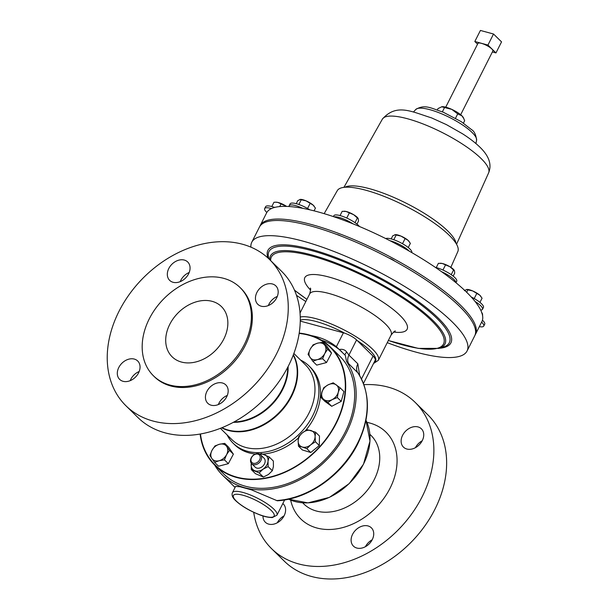 <?xml version="1.0" encoding="UTF-8"?>
<svg xmlns="http://www.w3.org/2000/svg" width="609" height="609" viewBox="0 0 609 609"><rect width="100%" height="100%" fill="white"/><g stroke="black" fill="none" stroke-linecap="round" stroke-linejoin="round"><path stroke-width="0.91" d="M352.581 534.321A12.812 9.653 -45.5 0 0 353.448 546.136A12.812 9.653 -45.5 0 0 372.259 539.658A12.812 9.653 -45.5 0 0 371.391 527.843A12.812 9.653 -45.5 0 0 352.581 534.321M262.981 515.945A12.812 9.653 -45.5 0 0 265.318 522.217A12.812 9.653 -45.5 0 0 284.129 515.739A12.812 9.653 -45.5 0 0 283.261 503.925A12.812 9.653 -45.5 0 0 282.827 503.536M402.595 435.306A12.812 9.653 -45.5 0 0 403.462 447.12A12.812 9.653 -45.5 0 0 422.273 440.642A12.812 9.653 -45.5 0 0 421.405 428.827A12.812 9.653 -45.5 0 0 402.595 435.306M206.908 391.42A12.88 9.706 -45.5 0 0 207.783 403.295A12.88 9.706 -45.5 0 0 226.693 396.786A12.88 9.706 -45.5 0 0 225.825 384.911A12.88 9.706 -45.5 0 0 206.908 391.42M218.327 404.574A12.88 9.706 134.5 0 1 218.936 403.219A12.88 9.706 134.5 0 1 227.294 395.431M118.785 367.501A12.88 9.706 -45.5 0 0 119.653 379.384A12.88 9.706 -45.5 0 0 138.57 372.875A12.88 9.706 -45.5 0 0 137.695 360.992A12.88 9.706 -45.5 0 0 118.785 367.501M130.204 380.655A12.88 9.706 134.5 0 1 130.806 379.3A12.88 9.706 134.5 0 1 139.172 371.52M168.8 268.493A12.88 9.706 -45.5 0 0 169.667 280.368A12.88 9.706 -45.5 0 0 188.584 273.86A12.88 9.706 -45.5 0 0 187.709 261.984A12.88 9.706 -45.5 0 0 168.8 268.493M180.218 281.64A12.88 9.706 134.5 0 1 180.82 280.285A12.88 9.706 134.5 0 1 189.186 272.505M256.929 292.404A12.88 9.706 -45.5 0 0 257.797 304.287A12.88 9.706 -45.5 0 0 276.707 297.778A12.88 9.706 -45.5 0 0 275.839 285.895A12.88 9.706 -45.5 0 0 256.929 292.404M268.348 305.558A12.88 9.706 134.5 0 1 268.95 304.203A12.88 9.706 134.5 0 1 277.316 296.423M169.759 324.361A35.185 26.514 -45.5 0 0 172.141 356.813A35.185 26.514 -45.5 0 0 223.808 339.03A35.185 26.514 -45.5 0 0 221.432 306.578A35.185 26.514 -45.5 0 0 169.759 324.361M274.667 207.425A14.943 3.821 -153.2 0 0 265.6 206.702L264.664 208.56A14.943 3.821 -153.2 0 0 264.557 209.161A14.943 3.821 -153.2 0 0 266.826 212.472A120.597 30.846 26.8 0 1 271.477 208.552A14.943 3.821 -153.2 0 0 264.664 208.56M251.662 463.685L255.186 467.149A6.303 4.75 -45.5 0 0 256.366 467.925A6.303 4.75 -45.5 0 0 263.606 465.276A6.303 4.75 -45.5 0 0 264.017 458.151L260.492 454.687A6.303 4.75 134.5 0 1 260.081 461.82A6.303 4.75 134.5 0 1 252.842 464.461A6.303 4.75 134.5 0 1 251.662 463.685A6.303 4.75 134.5 0 1 252.073 456.56A6.303 4.75 134.5 0 1 259.312 453.918A6.303 4.75 134.5 0 1 260.492 454.687M258.307 454.306A5.275 3.974 -45.5 0 0 251.806 457.146A5.275 3.974 -45.5 0 0 252.887 463.129A5.275 3.974 -45.5 0 0 259.388 460.29A5.275 3.974 -45.5 0 0 258.307 454.306M299.202 333.1A82.672 62.301 134.5 0 1 330.596 347.168A82.672 62.301 134.5 0 1 336.183 423.407A82.672 62.301 134.5 0 1 214.787 465.185A82.672 62.301 134.5 0 1 200.125 434.065M330.596 347.168L339.548 355.953A82.672 62.301 134.5 0 1 345.143 432.2A82.672 62.301 134.5 0 1 223.747 473.977L214.787 465.185M300.541 360.033A54.148 40.803 134.5 0 1 308.991 365.933A54.148 40.803 134.5 0 1 312.653 415.871A54.148 40.803 134.5 0 1 233.14 443.238A54.148 40.803 134.5 0 1 227.081 434.895M308.991 365.933L310.598 367.509A54.148 40.803 134.5 0 1 314.259 417.447A54.148 40.803 134.5 0 1 305.528 430.632M149.296 318.804A61.836 46.596 134.5 0 1 240.091 287.562A61.836 46.596 134.5 0 1 244.278 344.587A61.836 46.596 134.5 0 1 153.476 375.829A61.836 46.596 134.5 0 1 149.296 318.804M240.091 287.562L241.057 288.506A61.836 46.596 134.5 0 1 245.237 345.531A61.836 46.596 134.5 0 1 154.435 376.773L153.476 375.829M119.029 311.275A102.487 77.236 134.5 0 1 269.528 259.487A102.487 77.236 134.5 0 1 276.463 354.004A102.487 77.236 134.5 0 1 125.964 405.792A102.487 77.236 134.5 0 1 119.029 311.275M269.528 259.487L281.548 271.279A102.487 77.236 134.5 0 1 288.483 365.796A102.487 77.236 134.5 0 1 137.984 417.591L125.964 405.792M271.477 208.552A120.597 30.846 26.8 0 1 289.092 206.52A120.597 30.846 26.8 0 1 302.734 208.324A120.597 30.846 26.8 0 1 317.632 211.787A120.597 30.846 26.8 0 1 334.166 216.857A120.597 30.846 26.8 0 1 353.151 223.906A120.597 30.846 26.8 0 1 389.966 240.707A120.597 30.846 26.8 0 1 409.21 251.114A120.597 30.846 26.8 0 1 441.555 271.69A120.597 30.846 26.8 0 1 455.89 282.66A120.597 30.846 26.8 0 1 475.096 301.501A120.597 30.846 26.8 0 1 480.691 310.095A14.943 3.821 -153.2 0 0 482.495 309.296L483.432 307.438A14.943 3.821 -153.2 0 0 481.574 303.815A14.943 3.821 -153.2 0 0 471.244 297.002M482.495 309.296A14.943 3.821 -153.2 0 0 480.63 305.672A14.943 3.821 -153.2 0 0 475.096 301.501M336.648 234.396A5.336 1.363 26.8 0 1 336.96 234.465A5.336 1.363 26.8 0 1 340.758 235.957M359.516 226.525A14.943 3.821 -153.2 0 0 340.157 215.594A14.943 3.821 -153.2 0 0 333.831 215.738L333.397 216.598M353.151 223.906A14.943 3.821 -153.2 0 0 339.221 217.451A14.943 3.821 -153.2 0 0 334.166 216.857M479.352 326.645A14.943 3.821 -153.2 0 0 483.767 326.059L484.703 324.201A14.943 3.821 -153.2 0 0 484.81 323.6A14.943 3.821 -153.2 0 0 482.435 320.189M483.767 326.059A14.943 3.821 -153.2 0 0 483.873 325.457A14.943 3.821 -153.2 0 0 481.62 322.161M389.151 258.117A5.336 1.363 26.8 0 1 390.491 258.627A5.336 1.363 26.8 0 1 394.716 261.116M411.745 252.575A14.943 3.821 -153.2 0 0 398.058 241.453A14.943 3.821 -153.2 0 0 385.695 238.561M409.21 251.114A14.943 3.821 -153.2 0 0 397.114 243.311A14.943 3.821 -153.2 0 0 389.966 240.707M455.966 282.721L456.72 281.229A14.943 3.821 -153.2 0 0 449.815 273.745A14.943 3.821 -153.2 0 0 435.298 267.343M455.89 282.66A14.943 3.821 -153.2 0 0 448.879 275.603A14.943 3.821 -153.2 0 0 441.555 271.69M309.791 209.808A14.943 3.821 -153.2 0 0 291.635 203.094A14.943 3.821 -153.2 0 0 290.112 203.87L289.176 205.728A14.943 3.821 -153.2 0 0 289.092 206.52M302.734 208.324A14.943 3.821 -153.2 0 0 290.699 204.951A14.943 3.821 -153.2 0 0 289.176 205.728M460.678 114.713L492.864 50.989A8.374 2.139 -153.2 0 0 491.821 48.964A8.374 2.139 -153.2 0 0 483.82 44.16A8.374 2.139 -153.2 0 0 477.92 43.445L445.735 107.169M259.845 226.35A120.597 30.846 26.8 0 1 260.172 225.612A120.597 30.846 26.8 0 1 311.229 224.462A120.597 30.846 26.8 0 1 426.879 278.656A120.597 30.846 26.8 0 1 475.454 334.356A120.597 30.846 26.8 0 1 475.05 335.064M260.172 225.612L266.575 212.937A120.597 30.846 26.8 0 1 266.826 212.472M324.163 213.652L337.272 190.663A67.538 17.273 26.8 0 1 385.17 196.806A67.538 17.273 26.8 0 1 449.32 235.386A67.538 17.273 26.8 0 1 457.831 251.563L450.843 267.321M271.584 548.679L284.342 561.201A102.487 77.236 -45.5 0 0 434.841 509.406A102.487 77.236 -45.5 0 0 427.906 414.889L415.148 402.366A102.487 77.236 134.5 0 1 422.075 496.883A102.487 77.236 134.5 0 1 271.584 548.679A102.487 77.236 134.5 0 1 253.702 512.306M363.916 384.66A102.487 77.236 134.5 0 1 415.148 402.366M467.057 350.99L474.723 335.803A120.597 30.846 -153.2 0 0 459.704 306.563A120.597 30.846 -153.2 0 0 344.458 237.403A120.597 30.846 -153.2 0 0 259.442 227.058L251.768 242.237A120.597 30.846 26.8 0 1 336.792 252.583A120.597 30.846 26.8 0 1 452.038 321.75A120.597 30.846 26.8 0 1 467.057 350.99A120.597 30.846 26.8 0 1 387.248 342.669M305.832 301.539A120.597 30.846 26.8 0 1 296.461 295.304M232.425 492.696A24.939 6.379 26.8 0 1 250.01 494.835A24.939 6.379 26.8 0 1 273.837 509.139A24.939 6.379 26.8 0 1 276.943 515.184L272.292 517.574C268.143 517.475 263.811 516.501 259.289 514.666C249.424 510.753 241.552 506.102 235.675 500.697C232.531 497.728 231.45 495.064 232.425 492.696L235.614 486.37L240.182 486.789L251.448 489.849L277.285 500.781C308.321 499.205 342.509 474.967 357.749 443.892C370.569 416.952 370.63 393.3 357.94 372.914L346.551 361.609A84.385 63.587 -45.5 0 1 346.452 432.557A84.385 63.587 -45.5 0 1 222.544 475.195A84.385 63.587 -45.5 0 1 214.657 465.063M480.691 310.095A120.597 30.846 26.8 0 1 481.856 321.681L475.454 334.356M311.427 335.643A87.262 65.757 -45.5 0 1 336.366 346.711L345.364 355.435L346.551 361.609M341.885 351.842A87.262 65.757 -45.5 0 0 321.522 340.203M250.916 247.132A120.597 30.846 26.8 0 1 251.768 242.237M363.459 383.449L375.182 360.239A17.082 4.37 -153.2 0 0 373.058 356.098L356.577 339.929A10.657 2.725 -153.2 0 0 344.785 333.23A10.657 2.725 -153.2 0 0 343.392 332.803L300.26 321.095M339.495 349.497C342.532 348.911 344.938 349.749 346.696 352.01L348.927 355.077L356.577 339.929M348.888 363.999A10.657 8.031 134.5 0 1 348.927 355.077L357.841 363.824L359.683 375.662M344.778 354.834A10.657 4.035 138 0 1 346.696 352.01M365.408 546.707A12.812 9.653 134.5 0 1 372.19 539.795M277.285 522.788A12.812 9.653 134.5 0 1 284.06 515.876M415.422 447.691A12.812 9.653 134.5 0 1 422.204 440.779M455.532 118.215L457.709 113.891L451.802 109.384L441.632 106.765A12.812 3.273 26.8 0 1 441.654 106.758A12.812 3.273 26.8 0 1 441.959 106.712A12.812 3.273 26.8 0 1 451.802 109.384A12.812 3.273 26.8 0 1 461.926 115.824A12.812 3.273 26.8 0 1 463.419 117.758L464.652 120.704L463.434 123.117M457.709 113.891L461.926 115.824L463.883 118.747M442.37 111.835L444.403 107.816M441.959 106.712L438.031 108.554L437.338 109.932M487.946 45.066L474.822 41.503L480.41 30.45L493.526 34.013L501.542 41.876L495.962 52.93L487.946 45.066L493.526 34.013M492.376 51.955L495.962 52.93M474.822 41.503L477.547 44.175M314.259 206.329A8.541 2.185 -153.2 0 0 314.175 206.215A8.541 2.185 -153.2 0 0 313.117 205.096A8.541 2.185 -153.2 0 0 306.053 200.856A8.541 2.185 -153.2 0 0 300.625 199.371A8.541 2.185 -153.2 0 0 300.519 199.371M296.24 203.68L297.801 200.574L300.625 199.371M299.894 199.447L306.053 200.856L313.117 205.096L315.432 208.111L314.054 210.843M298.859 204.487L301.318 199.63M307.568 208.476L310.133 203.398M454.192 270.213A8.541 2.185 -153.2 0 0 454.108 270.091A8.541 2.185 -153.2 0 0 449.922 266.742A8.541 2.185 -153.2 0 0 442.286 263.484A8.541 2.185 -153.2 0 0 440.558 263.248A8.541 2.185 -153.2 0 0 440.383 263.248M436.25 267.572L438.396 263.324L442.286 263.484L449.922 266.742L454.512 270.822L454.702 273.114L453.18 276.128M451.223 274.682L453.667 269.848L454.512 270.822M442.941 270.038L445.514 264.953M409.202 241.575A8.541 2.185 -153.2 0 0 409.119 241.461A8.541 2.185 -153.2 0 0 408.053 240.342A8.541 2.185 -153.2 0 0 400.996 236.102A8.541 2.185 -153.2 0 0 395.561 234.617A8.541 2.185 -153.2 0 0 395.462 234.617M391.176 238.926L392.744 235.82L395.561 234.617M394.83 234.693L400.996 236.102L408.053 240.342L410.375 243.356L408.251 247.551M393.802 239.733L396.253 234.876M402.503 243.722L405.069 238.644M482.176 313.186A8.541 2.185 -153.2 0 0 482.092 313.064A8.541 2.185 -153.2 0 0 481.788 312.699M482.495 313.795L481.65 312.82L482.495 313.795L482.648 316.155M357.985 218.197A8.541 2.185 -153.2 0 0 357.902 218.083A8.541 2.185 -153.2 0 0 353.715 214.733A8.541 2.185 -153.2 0 0 346.079 211.468A8.541 2.185 -153.2 0 0 344.344 211.232A8.541 2.185 -153.2 0 0 344.176 211.239M340.043 215.563L342.189 211.315L346.079 211.468L353.715 214.733L358.305 218.814L358.488 221.105L356.965 224.112M355.017 222.666L357.453 217.839L358.305 218.814M346.734 218.03L349.307 212.944M480.904 296.416A8.541 2.185 -153.2 0 0 480.821 296.301A8.541 2.185 -153.2 0 0 479.755 295.182A8.541 2.185 -153.2 0 0 472.698 290.942A8.541 2.185 -153.2 0 0 467.27 289.45A8.541 2.185 -153.2 0 0 467.164 289.458M464.446 290.66L466.532 289.534L472.698 290.942L479.755 295.182L482.077 298.197L479.953 302.391M466.532 289.534L467.27 289.45M474.205 298.562L476.771 293.485M466.661 292.274L467.956 289.717M298.387 437.993A54.148 40.803 134.5 0 1 263.134 454.078M255.415 454.032A54.148 40.803 134.5 0 1 234.747 444.806L233.14 443.238M340.028 387.72L343.918 391.541L341.223 401.377L331.722 406.302L324.924 401.377L321.027 397.563L324.026 399.626A9.599 7.232 134.5 0 1 321.978 392.242A9.599 7.232 134.5 0 1 328.076 384.865A9.599 7.232 134.5 0 1 336.221 384.865A9.599 7.232 134.5 0 1 338.277 392.242L340.028 387.72L333.222 382.795L328.076 384.865L323.729 387.72L321.978 392.242L321.027 397.563M224.736 443.382L219.438 444.266L214.947 445.933L212.023 450.287A9.599 7.232 134.5 0 1 219.438 444.266A9.599 7.232 134.5 0 1 226.708 446.466L224.736 443.382L228.626 447.204L233.376 454.162L228.337 463.67L218.547 466.212L214.65 462.391L219.141 460.724A9.599 7.232 134.5 0 1 211.879 458.524L214.65 462.391M315.584 432.215L319.474 436.036L319.306 445.537L310.742 452.502L302.353 449.952L298.456 446.131L302.254 447.014A9.599 7.232 134.5 0 1 298.144 440.985A9.599 7.232 134.5 0 1 302.506 432.755A9.599 7.232 134.5 0 1 310.986 430.548A9.599 7.232 134.5 0 1 315.097 436.569A9.599 7.232 134.5 0 1 310.727 444.806L315.409 441.723L315.097 436.569L315.584 432.215L307.187 429.665L302.506 432.755L298.631 436.63L298.144 440.985L298.456 446.131M322.899 342.281L326.797 346.102L331.54 353.06L326.5 362.561L316.718 365.111L312.82 361.289L317.312 359.622A9.599 7.232 134.5 0 1 310.042 357.414A9.599 7.232 134.5 0 1 310.194 349.185A9.599 7.232 134.5 0 1 317.609 343.156A9.599 7.232 134.5 0 1 324.871 345.364L322.899 342.281L317.609 343.156L313.117 344.823L310.194 349.185L308.07 354.331L312.82 361.289M332.179 399.626A9.599 7.232 134.5 0 1 324.026 399.626L327.832 402.48L332.179 399.626A9.599 7.232 -45.5 0 0 338.277 392.242L337.325 397.555L332.179 399.626M331.722 406.302L327.832 402.48M341.223 401.377L337.325 397.555M226.556 454.702A9.599 7.232 134.5 0 1 219.141 460.724L224.439 459.848L226.556 454.702L229.479 450.34L226.708 446.466A9.599 7.232 134.5 0 1 226.556 454.702M212.023 450.287A9.599 7.232 -45.5 0 0 211.879 458.524L209.907 455.441L212.023 450.287M228.337 463.67L224.439 459.848M233.376 454.162L229.479 450.34M302.254 447.014A9.599 7.232 -45.5 0 0 310.727 444.806L306.852 448.681L302.254 447.014M310.742 452.502L306.852 448.681M319.306 445.537L315.409 441.723M324.726 353.593A9.599 7.232 134.5 0 1 317.312 359.622L322.61 358.739L324.726 353.593A9.599 7.232 -45.5 0 0 324.871 345.364L327.65 349.239L324.726 353.593M326.5 362.561L322.61 358.739M331.54 353.06L327.65 349.239M260.073 454.337A9.599 7.232 134.5 0 1 264.588 454.641A9.599 7.232 134.5 0 1 268.036 461.173L268.12 466.608L272.322 470.734L273.433 466.479L273.35 461.043L269.148 456.917L268.036 461.173A9.599 7.232 -45.5 0 1 263.05 469.181A9.599 7.232 134.5 0 1 254.615 470.658A9.599 7.232 134.5 0 1 251.174 464.127A9.599 7.232 134.5 0 1 251.304 463.282M259.754 454.139L261.231 453.545L269.148 456.917M272.322 470.734L268.447 474.48L263.377 477.053L259.175 472.934L263.05 469.181L268.12 466.608M259.175 472.934L251.258 469.562L251.289 463.259M263.377 477.053L255.46 473.68L251.258 469.562M286.588 206.398A8.541 2.185 -153.2 0 0 285.484 205.697A8.541 2.185 -153.2 0 0 277.849 202.432A8.541 2.185 -153.2 0 0 276.121 202.196A8.541 2.185 -153.2 0 0 275.946 202.203M271.812 206.527L273.959 202.279L275.649 202.196L277.849 202.432L286.542 206.398M279.729 206.565L281.076 203.908M299.148 333.45A82.268 61.989 134.5 0 1 335.848 423.308A82.268 61.989 134.5 0 1 258.087 478.971A82.268 61.989 134.5 0 1 200.483 434.004M293.371 354.781A52.443 39.516 134.5 0 1 291.642 396.185A52.443 39.516 134.5 0 1 221.691 427.83M293.858 353.479L305.391 364.791A52.443 39.516 134.5 0 1 308.938 413.153A52.443 39.516 134.5 0 1 231.938 439.66L220.405 428.34M293.249 355.108A52.313 39.418 134.5 0 1 291.201 395.82A52.313 39.418 134.5 0 1 222.019 427.701M288.11 366.534A48.126 36.266 134.5 0 1 282.591 389.653A48.126 36.266 134.5 0 1 233.346 422.341M287.676 367.364A47.997 36.167 134.5 0 1 282.157 389.296A47.997 36.167 134.5 0 1 234.168 421.892M472.135 132.526A34.165 8.739 26.8 0 1 476.588 140.222C475.972 134.741 474.266 131.194 471.473 129.572L461.219 121.64L443.2 112.178C431.781 108.6 425.105 103.72 415.757 109.491A34.165 8.739 26.8 0 1 440.558 113.365A34.165 8.739 26.8 0 1 472.135 132.526M481.14 158.561A59.537 15.233 26.8 0 1 488.639 172.827A59.537 15.233 26.8 0 1 488.631 172.834C491.965 164.597 489.088 156.087 480.021 147.279C475.347 142.742 469.478 138.22 462.421 133.721L446.427 124.632L431.598 117.902C411.585 111.698 396.436 103.058 382.368 119.143A59.537 15.233 26.8 0 1 424.58 124.548A59.537 15.233 26.8 0 1 481.14 158.561M344.9 187.267A63.191 16.161 26.8 0 1 392.188 196.715A63.191 16.161 26.8 0 1 447.752 230.971A63.191 16.161 26.8 0 1 456.042 243.402M271.287 510.525A22.822 5.839 26.8 0 1 264.473 516.272A22.822 5.839 26.8 0 1 236.239 501.009A22.822 5.839 26.8 0 1 243.052 495.262A22.822 5.839 26.8 0 1 271.287 510.525M439.15 348.295A102.51 26.225 -153.2 0 0 438.145 317.982A102.51 26.225 -153.2 0 0 328.594 254.836A102.51 26.225 -153.2 0 0 267.96 258.003M269.772 259.723A97.737 24.999 -153.2 0 1 333.009 261.84A97.737 24.999 -153.2 0 1 432.778 320.349A97.737 24.999 -153.2 0 1 438.868 348.378L443.009 347.176A101.018 25.837 -153.2 0 0 436.729 318.202A101.018 25.837 -153.2 0 0 328.974 256.054A101.018 25.837 -153.2 0 0 268.972 258.947M294.444 290.097A96.428 24.664 -153.2 0 0 306.944 299.339M388.359 340.461A96.428 24.664 -153.2 0 0 431.507 320.6A96.428 24.664 -153.2 0 0 333.344 262.981A96.428 24.664 -153.2 0 0 270.67 260.606M393.543 332.057A57.299 14.662 -153.2 0 0 399.968 315.401A57.299 14.662 -153.2 0 0 330.207 277.384A57.299 14.662 -153.2 0 0 310.628 290.173M395.378 331.083L395.386 331.083C395.134 330.542 393.711 331.859 391.1 335.034A45.606 11.67 -153.2 0 0 385.421 323.973A45.606 11.67 -153.2 0 0 341.839 297.816A45.606 11.67 -153.2 0 0 309.684 293.903L300.031 313.011M391.1 335.034L378.341 360.307A45.606 11.67 -153.2 0 0 372.655 349.246A45.606 11.67 -153.2 0 0 335.11 325.632A45.606 11.67 -153.2 0 0 300.245 317.03M373.964 362.652A43.49 11.122 -153.2 0 0 370.105 350.632A43.49 11.122 -153.2 0 0 357.247 340.583M288.575 499.182A57.056 42.995 -45.5 0 0 363.459 464.134A57.056 42.995 -45.5 0 0 365.979 420.294L369.983 441.099L363.497 464.218L349.155 483.645L329.446 497.363L307.948 502.882L288.567 499.182M302.643 502.813L303.731 503.887A47.997 36.167 -45.5 0 0 374.215 479.633A47.997 36.167 -45.5 0 0 370.972 435.366L369.884 434.293M290.668 500.111A60.809 45.827 -45.5 0 0 334.744 529.13A60.809 45.827 -45.5 0 0 390.064 488.197A60.809 45.827 -45.5 0 0 366.953 422.372M233.574 486.02A84.385 63.587 -45.5 0 0 235.082 487.436L222.544 475.195M276.608 500.552A84.385 63.587 -45.5 0 0 357.483 443.375A84.385 63.587 -45.5 0 0 357.803 372.746A10.657 8.031 134.5 0 1 357.841 363.824M336.366 346.711L343.392 332.803M361.495 378.988L373.058 356.098M344.785 333.23A43.49 11.122 -153.2 0 0 300.275 320.136M343.918 187.366L382.361 119.158A59.537 15.233 26.8 0 1 382.368 119.143M476.588 140.222L475.926 143.557M488.631 172.834L456.544 244.255M276.943 515.184L284.654 499.928M438.868 348.378L418.276 348.401L388.336 340.507M306.921 299.377L294.497 290.219M310.324 288.118C310.902 288.034 310.689 289.96 309.684 293.903M378.341 360.307L373.538 363.512M357.94 372.914L357.635 372.495M415.757 109.491L413.465 112.01M440.558 263.248L440.086 263.24M344.344 211.232L343.879 211.232M276.121 202.196L275.649 202.196"/></g></svg>
